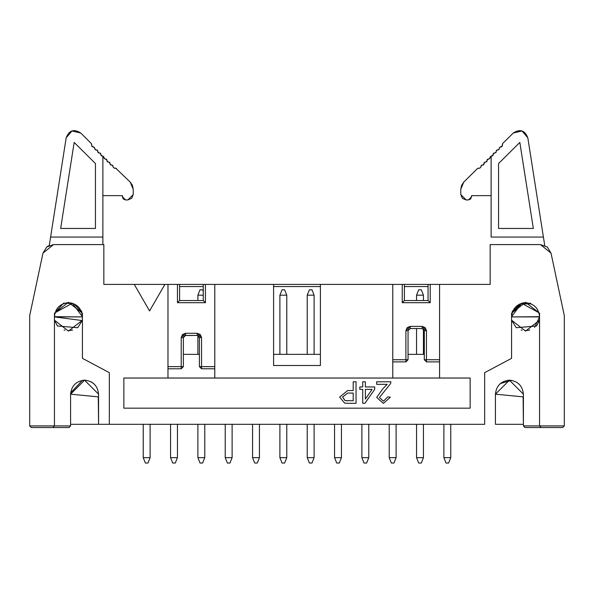 <?xml version="1.0" encoding="UTF-8"?>
<svg xmlns="http://www.w3.org/2000/svg" width="594" height="594" viewBox="0 0 594 594"><rect width="100%" height="100%" fill="white"/><g stroke="black" fill="none" stroke-linecap="round" stroke-linejoin="round"><path stroke-width="0.89" d="M93.681 383.546L90.86 381.675M70.589 394.171L70.589 425.913L70.589 394.171L84.578 380.182L98.567 394.171L84.578 380.182L70.589 394.171C71.48 385.736 76.143 381.073 84.578 380.182L82.425 380.346L70.649 392.879L70.589 394.171L98.307 396.874M134.259 284.407L179.596 284.407L167.976 284.407L167.976 378.029L214.79 378.029L214.79 284.407L203.274 284.407L203.274 300.549L203.274 284.407L205.427 284.407L205.427 302.702L205.427 284.407L320.404 284.407L273.596 284.407L273.596 365.503L273.596 284.407L214.79 284.407L214.79 378.029L167.976 378.029L167.976 284.407L134.259 284.407L149.577 310.937L134.259 284.407L103.846 284.407L134.259 284.407M203.274 300.549L205.427 302.702L177.45 302.702L177.45 284.407L177.45 302.702L179.596 300.549L179.596 284.407L179.596 300.549L203.274 300.549L179.596 300.549L177.45 302.702L205.427 302.702L203.274 300.549M167.976 366.639L181.215 366.639L181.215 337.585L185.521 333.279L197.245 333.279L201.552 337.585L201.552 366.639L214.79 366.639L201.552 366.639L201.552 337.585L199.398 337.585L197.245 335.432L185.521 335.432L183.368 337.585L183.368 366.639L181.215 368.792L167.976 368.792L181.215 368.792L183.368 366.639L183.368 337.585L181.215 337.585L181.215 366.639L183.368 366.639L181.215 366.639L181.215 368.792L181.215 366.639L167.976 366.639M199.398 354.358L183.368 354.358L199.398 354.358M123.856 378.029L123.856 408.16L123.856 378.029L167.976 378.029L123.856 378.029M199.398 366.639L199.398 337.585L199.398 366.639L201.552 368.792L199.398 366.639L201.552 366.639L199.398 366.639L201.552 368.792L201.552 366.639L201.552 368.792L214.79 368.792L201.552 368.792M29.7 425.913L29.7 315.614L42.983 253.118L46.74 246.993L53.512 244.594L103.846 244.594L103.846 284.407L103.846 244.594L53.512 244.594L42.983 253.118L29.7 315.614L29.7 425.913L31.311 427.531L52.836 427.531L31.311 427.531L29.7 425.913L70.589 425.913L54.448 425.913L52.836 427.531L68.978 427.531L52.836 427.531L54.448 425.913L29.7 425.913M84.578 380.182C93.02 381.073 97.683 385.736 98.567 394.171L98.567 424.302L70.589 424.302L109.333 424.302L109.333 372.653L82.425 358.338L109.333 372.653L109.333 424.302L484.667 424.302L484.667 372.653L511.575 358.338L511.575 313.194L525.564 302.272L539.552 313.194L539.552 425.913L564.3 425.913L564.3 315.614L551.017 253.118L540.488 244.594L490.154 244.594L490.154 284.407L439.582 284.407L439.582 378.029L470.144 378.029L470.144 408.16L123.856 408.16L470.144 408.16L470.144 378.029L214.79 378.029L439.582 378.029L439.582 284.407L490.154 284.407L490.154 244.594L540.488 244.594L547.26 246.993L551.017 253.118L564.3 315.614L564.3 425.913L539.552 425.913L541.164 427.531L562.689 427.531L564.3 425.913L562.689 427.531L541.164 427.531L539.552 425.913L523.411 425.913L523.121 396.992M523.143 396.874L495.433 394.171L509.422 380.182L523.411 394.171L509.422 380.182L495.433 394.171L495.433 424.302L495.433 394.171C496.317 385.736 500.98 381.073 509.422 380.182C517.857 381.073 522.52 385.736 523.411 394.171L523.411 425.913L539.552 425.913L539.552 313.194L525.564 302.272L511.575 313.194L511.575 358.338L484.667 372.653L484.667 424.302L98.567 424.302L98.285 396.992M85.878 380.242L84.927 380.19M47.178 246.651L49.272 245.463L50.594 237.065L49.272 245.463M82.425 313.194L68.436 302.272L54.448 313.194L68.436 302.272L82.425 313.194L82.425 358.338L82.425 313.194M82.425 320.188L68.436 331.11L54.448 320.188L57.403 325.972L77.717 327.732L82.425 320.188M68.978 427.531L70.589 425.913L68.978 427.531M149.577 310.937L164.894 284.407L149.577 310.937M183.717 336.404L184.897 335.521M184.934 335.513L197.245 335.432L197.245 333.279L185.521 333.279L185.521 335.432L185.521 333.279L182.477 334.541L181.215 337.585L183.368 337.585L185.499 335.432M198.403 335.766L199.302 336.954M199.317 336.991L199.398 337.533M197.245 333.279L197.245 335.432L199.398 337.585L201.552 337.585L200.289 334.541L197.245 333.279M54.448 425.913L54.448 313.194L54.448 425.913M179.596 284.407L203.274 284.407L179.596 284.407M404.395 284.407L428.066 284.407L404.395 284.407L404.395 300.549L428.066 300.549L430.219 302.702L430.219 284.407L439.582 284.407L428.066 284.407L430.219 284.407L430.219 302.702L402.242 302.702L402.242 284.407L392.775 284.407L392.775 378.029L392.775 284.407L320.404 284.407L320.404 365.503L320.404 284.407L404.395 284.407L402.242 284.407L402.242 302.702L430.219 302.702L428.066 300.549L428.066 284.407L428.066 300.549L404.395 300.549L402.242 302.702L404.395 300.549L404.395 284.407M428.066 286.56L404.395 286.56L428.066 286.56M320.404 286.56L273.596 286.56L320.404 286.56M203.274 286.56L179.596 286.56L203.274 286.56M511.575 380.346L500.319 383.546M495.433 424.302L523.411 424.302L495.433 424.302M539.552 320.188L525.564 331.11L511.575 320.188L525.564 331.11L539.552 320.188L536.597 325.972L516.283 327.732L511.575 320.188M408.056 330.68L408.056 359.734L408.056 330.68L405.902 330.68L410.202 326.381L422.148 326.381L426.455 330.68L426.455 359.734L439.582 359.734L426.455 359.734L426.455 361.887L439.582 361.887L426.455 361.887L424.302 359.734L424.302 330.68L424.302 359.734L426.455 361.887L426.455 330.68L424.302 330.68L422.148 328.534L410.202 328.534L408.056 330.68L410.202 328.534L410.202 326.381L407.157 327.636L405.902 330.68L405.902 359.734L405.902 330.68L408.056 330.68M424.302 354.358L408.056 354.358L424.302 354.358M523.411 394.171C522.52 385.736 517.857 381.073 509.422 380.182L508.122 380.242M320.404 354.358L273.596 354.358L320.404 354.358M525.022 427.531L523.411 425.913L525.022 427.531L541.164 427.531L525.022 427.531M320.404 365.503L273.596 365.503L320.404 365.503M525.564 302.272L511.575 313.194M392.775 359.734L408.056 359.734L405.902 361.887L392.775 361.887L405.902 361.887L405.902 359.734L392.775 359.734M408.405 329.507L410.202 328.534L422.148 328.534L422.148 326.381L410.202 326.381L410.202 328.534M424.302 359.734L426.455 359.734L424.302 359.734L426.455 361.887M423.299 328.868L424.205 330.056M424.22 330.086L424.302 330.628M422.148 326.381L422.148 328.534L424.302 330.68L426.455 330.68L425.193 327.636L422.148 326.381M408.056 359.734L405.902 359.734L405.902 361.887L408.056 359.734M390.897 381.794L390.585 383.635L379.418 397.49L383.464 401.217L387.682 396.903L390.392 397.178L383.405 403.408L376.7 397.431L383.056 388.476L387.221 384.333L376.67 384.333L376.67 381.794L390.897 381.794L376.67 381.794L376.67 384.333L387.221 384.333L383.056 388.476L376.7 397.431L383.405 403.408L390.392 397.178L387.682 396.903L383.464 401.217L379.418 397.49L390.585 383.635L390.897 381.794M344.654 403.111L339.62 397.089L347.676 390.548L353.2 390.548L347.676 390.548L339.62 397.089L344.654 403.111L347.928 403.319L344.654 403.111M353.2 390.548L353.2 381.794L356.044 381.794L356.044 403.319L347.928 403.319L356.044 403.319L356.044 381.794L353.2 381.794L353.2 390.548L347.676 390.548M365.369 381.794L365.369 386.946L374.703 386.946L374.703 389.374L364.879 403.319L362.726 403.319L362.726 389.374L359.816 389.374L359.816 386.946L362.726 386.946L362.726 381.794L365.369 381.794L362.726 381.794L362.726 386.946L359.816 386.946L359.816 389.374L362.726 389.374L362.726 403.319L364.879 403.319L374.703 389.374L374.703 386.946L365.369 386.946L365.369 381.794M347.631 393.087L353.2 393.087L353.2 400.779L345.032 400.586L342.552 397.007L347.631 393.087L353.2 393.087L353.2 400.779L353.2 393.087L347.631 393.087L342.552 397.007L345.032 400.586L353.2 400.779M365.369 389.374L372.104 389.374L365.369 399.071L365.369 389.374L372.104 389.374L365.369 389.374L365.369 399.071L372.104 389.374L365.369 399.071L365.369 389.374M347.69 400.779L345.032 400.586M197.891 295.173L197.891 300.549L197.891 295.173L203.274 295.173L197.891 295.173L200.044 289.79L197.891 295.173M197.891 335.528L197.891 354.358L197.891 335.528M314.107 295.173L314.107 354.358L314.107 295.173L307.224 295.173L307.224 354.358L307.224 295.173L314.107 295.173L311.954 289.79L314.107 295.173M286.776 295.173L286.776 354.358L286.776 295.173L279.893 295.173L279.893 354.358L279.893 295.173L286.776 295.173L284.623 289.79L286.776 295.173M423.44 295.173L423.44 300.549L423.44 295.173L416.55 295.173L416.55 300.549L416.55 295.173L423.44 295.173L421.287 289.79L423.44 295.173M423.44 328.957L423.44 354.358L423.44 328.957M416.55 328.534L416.55 354.358L416.55 328.534M64.159 330.012L64.895 330.227L64.159 330.012M102.873 244.594L102.873 237.065L102.873 244.594M68.436 330.68L72.609 330.049M202.628 289.79L203.274 291.409L202.628 289.79L200.044 289.79L202.628 289.79M311.954 289.79L309.377 289.79L307.224 295.173L309.377 289.79L311.954 289.79M284.623 289.79L282.046 289.79L279.893 295.173L282.046 289.79L284.623 289.79M421.287 289.79L418.703 289.79L416.55 295.173L418.703 289.79L421.287 289.79M361.887 457.662L364.04 463.038L366.624 463.038L368.777 457.662L361.887 457.662L368.777 457.662L366.624 463.038L364.04 463.038L361.887 457.662L361.887 424.302L361.887 457.662M389.219 457.662L391.372 463.038L393.956 463.038L396.109 457.662L389.219 457.662L396.109 457.662L393.956 463.038L391.372 463.038L389.219 457.662L389.219 424.302L389.219 457.662M416.55 457.662L418.703 463.038L421.287 463.038L423.44 457.662L416.55 457.662L423.44 457.662L421.287 463.038L418.703 463.038L416.55 457.662L416.55 424.302L416.55 457.662M443.889 457.662L446.035 463.038L448.619 463.038L450.772 457.662L443.889 457.662L450.772 457.662L448.619 463.038L446.035 463.038L443.889 457.662L443.889 424.302L443.889 457.662M143.228 457.662L145.382 463.038L147.965 463.038L150.111 457.662L143.228 457.662L150.111 457.662L147.965 463.038L145.382 463.038L143.228 457.662L143.228 424.302L143.228 457.662M170.56 457.662L172.713 463.038L175.297 463.038L177.45 457.662L170.56 457.662L177.45 457.662L175.297 463.038L172.713 463.038L170.56 457.662L170.56 424.302L170.56 457.662M197.891 457.662L200.044 463.038L202.628 463.038L204.782 457.662L197.891 457.662L204.782 457.662L202.628 463.038L200.044 463.038L197.891 457.662L197.891 424.302L197.891 457.662M225.223 457.662L227.376 463.038L229.96 463.038L232.113 457.662L225.223 457.662L232.113 457.662L229.96 463.038L227.376 463.038L225.223 457.662L225.223 424.302L225.223 457.662M252.554 457.662L254.707 463.038L257.291 463.038L259.444 457.662L252.554 457.662L259.444 457.662L257.291 463.038L254.707 463.038L252.554 457.662L252.554 424.302L252.554 457.662M279.893 457.662L282.046 463.038L284.623 463.038L286.776 457.662L279.893 457.662L286.776 457.662L284.623 463.038L282.046 463.038L279.893 457.662L279.893 424.302L279.893 457.662M307.224 457.662L309.377 463.038L311.954 463.038L314.107 457.662L307.224 457.662L314.107 457.662L311.954 463.038L309.377 463.038L307.224 457.662L307.224 424.302L307.224 457.662M334.556 457.662L336.709 463.038L339.293 463.038L341.446 457.662L334.556 457.662L341.446 457.662L339.293 463.038L336.709 463.038L334.556 457.662L334.556 424.302L334.556 457.662M102.873 155.992L102.873 237.065L50.594 237.065L66.179 137.801L50.594 237.065L102.873 237.065L102.873 155.992L101.923 155.999L102.873 155.992M63.009 303.801L55.004 312.786M66.298 302.866L71.213 302.985M54.455 316.906L82.425 316.906L54.448 316.691L82.425 316.906L54.455 316.906L81.898 320.515M81.675 310.974L81.675 312.162L81.675 310.974M54.448 316.691L55.012 312.778L72.349 303.259L82.425 316.691C81.541 308.256 76.878 303.593 68.436 302.702C60.001 303.593 55.339 308.256 54.448 316.691M81.682 312.184L74.131 303.913L65.169 303.089L62.949 303.824L63.818 303.037L62.949 303.824M71.8 303.111L70.805 302.903M64.041 329.974L64.895 330.227M491.127 237.065L491.127 155.992L491.127 237.065L543.406 237.065L544.728 245.463L543.406 237.065L491.127 237.065M529.685 330.064L525.549 330.68L529.729 330.049M522.015 330.227L521.161 329.974M525.564 330.68L529.692 330.056M127.836 199.94L125.579 199.94L123.3 198.99L122.349 195.634L102.873 195.634L122.349 195.634L122.349 196.711L125.579 199.94L127.836 199.94L133.219 194.557L133.219 189.3L130.227 182.12L115.667 168.117L130.227 182.12L132.44 185.41L133.219 189.3L133.219 194.557L131.645 198.359L127.836 199.94L131.645 198.359L133.219 194.557M115.667 168.124L114.145 168.124L113.068 167.055L114.145 168.124L116.431 168.429M113.06 167.055L112.741 165.399L110.328 164.783L109.69 162.37L107.269 161.754L106.63 159.341L104.982 159.029L102.851 155.999L103.898 157.068L103.898 157.959L104.982 159.029L105.873 159.029L108.034 162.065L108.925 162.058L111.093 165.095L111.984 165.087L113.06 166.164L113.068 167.055M91.669 144.312L91.676 145.834L94.728 147.973L94.728 148.864L95.812 149.933L96.703 149.933L98.864 152.97L99.762 152.962L101.923 155.999L101.158 155.687L100.52 153.274L98.107 152.658L97.468 150.245L95.047 149.621L94.728 147.973L93.644 146.904L91.996 146.592L91.35 143.555L80.747 133.026L72 130.962L66.179 137.801C69.09 130.286 73.946 128.69 80.747 133.026L91.35 143.555M60.655 228.452L74.168 142.419L95.448 163.536L95.448 228.452L60.655 228.452L95.448 228.452L95.448 163.536L74.168 142.419L60.655 228.452M527.821 137.801L543.406 237.065L527.821 137.801L522 130.962L513.253 133.026L502.65 143.555L502.004 146.592L500.356 146.904L499.272 147.973L498.953 149.621L496.532 150.245L495.893 152.658L493.48 153.274L492.842 155.687L491.127 155.999L492.077 155.999L494.238 152.962L495.136 152.962L496.213 151.893L496.213 151.002L497.297 149.933L498.188 149.933L499.272 148.864L499.272 147.973L502.324 145.834L502.65 143.555L513.253 133.026C520.054 128.69 524.91 130.286 527.821 137.801C524.91 130.286 520.054 128.69 513.253 133.026M511.575 316.691L521.651 303.259L538.988 312.778L539.552 316.691C538.661 308.256 533.999 303.593 525.564 302.702C517.122 303.593 512.459 308.256 511.575 316.691L511.575 316.691M521.651 303.259L512.325 312.162L519.869 303.913L531.051 303.824L530.182 303.037L531.051 303.824L522.787 302.985M512.325 312.162L512.325 310.974L512.318 312.184M534.585 327.383L539.545 316.906L511.575 316.906L539.552 316.691M539.486 315.362L539.337 314.278M539.285 313.996L537.392 309.229M522.2 303.111L523.99 302.792M539.137 313.335L539.397 314.605M539.426 314.857L539.523 315.808M132.655 185.981L132.195 184.86M122.349 196.711L123.3 198.99L125.579 199.94M498.552 228.452L498.552 163.536L519.832 142.419L533.345 228.452L498.552 228.452L533.345 228.452L519.832 142.419L498.552 163.536L498.552 228.452M477.569 168.429L463.773 182.12L460.781 189.3L460.781 194.557L466.164 199.94L468.421 199.94L471.651 196.711L471.651 195.634L491.127 195.634L471.651 195.634L470.7 198.99L468.421 199.94L466.164 199.94L462.355 198.359L460.781 194.557L460.781 189.3L461.56 185.41L463.773 182.12L477.569 168.429L479.855 168.124L478.333 168.124L479.855 168.124L480.932 167.055L479.855 168.124M491.149 155.999L489.018 159.029L487.37 159.341L486.731 161.754L484.31 162.37L483.672 164.783L481.259 165.399L480.94 167.055L480.94 166.164L482.016 165.087L482.907 165.095L485.075 162.058L485.966 162.058L488.127 159.029L489.018 159.029L490.102 157.959L490.102 157.068L491.149 155.999M539.545 316.906L511.575 316.906L539.545 316.906M493.161 154.93L493.161 154.039M502.324 145.834L502.331 144.312M500.356 146.904L501.247 146.904M499.272 148.864L499.272 147.973M497.297 149.933L498.188 149.933M496.213 151.893L496.22 151.002M494.238 152.962L495.136 152.97M490.102 157.959L490.102 157.068M488.127 159.029L489.018 159.029M487.043 160.989L487.05 160.098M485.075 162.058L485.966 162.065M483.991 164.018L483.991 163.127M482.016 165.087L482.907 165.095M480.932 167.055L480.94 166.164M368.777 457.662L368.777 424.302L368.777 457.662M396.109 457.662L396.109 424.302L396.109 457.662M423.44 457.662L423.44 424.302L423.44 457.662M450.772 457.662L450.772 424.302L450.772 457.662M150.111 457.662L150.111 424.302L150.111 457.662M177.45 457.662L177.45 424.302L177.45 457.662M204.782 457.662L204.782 424.302L204.782 457.662M232.113 457.662L232.113 424.302L232.113 457.662M259.444 457.662L259.444 424.302L259.444 457.662M286.776 457.662L286.776 424.302L286.776 457.662M314.107 457.662L314.107 424.302L314.107 457.662M341.446 457.662L341.446 424.302L341.446 457.662"/></g></svg>
